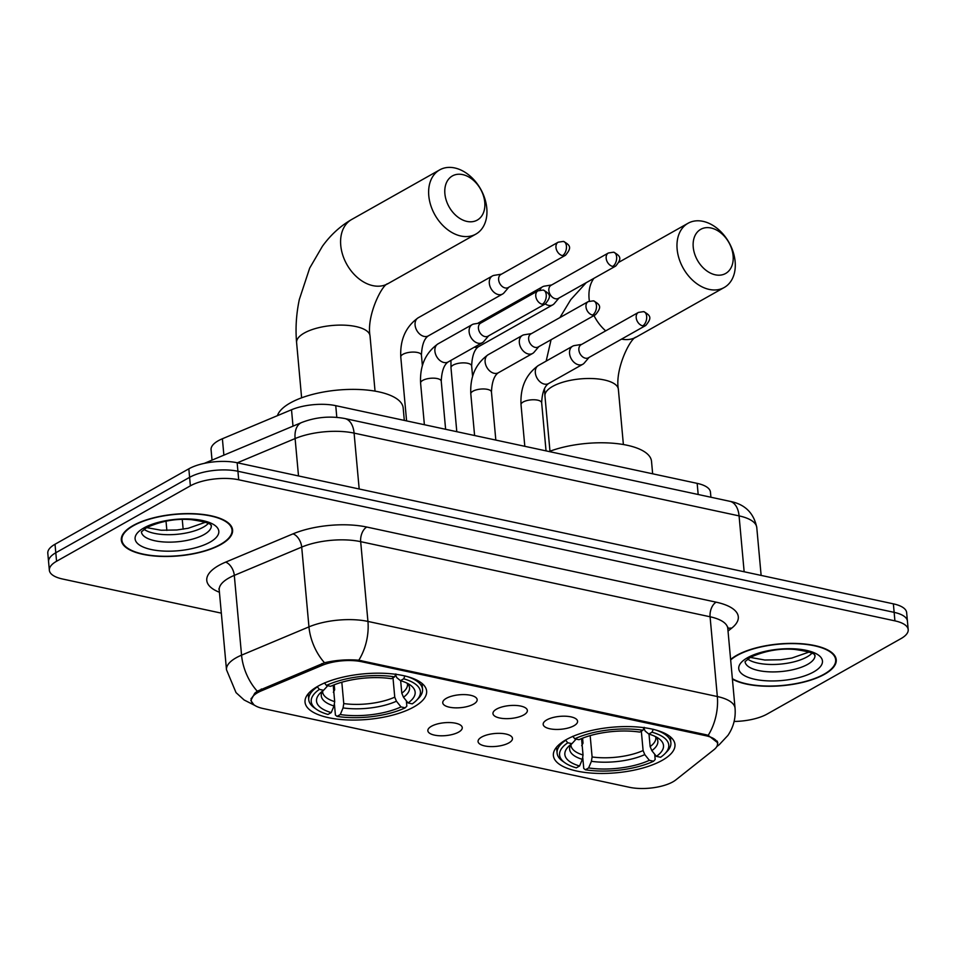 <?xml version="1.0" encoding="UTF-8"?>
<svg xmlns="http://www.w3.org/2000/svg" width="956" height="956" viewBox="0 0 956 956"><rect width="100%" height="100%" fill="white"/><g stroke="black" fill="none" stroke-linecap="round" stroke-linejoin="round"><path stroke-width="1.43" d="M413.864 706.95A61.053 22.872 174.8 0 0 426.627 691.092A61.053 22.872 174.8 0 0 384.575 673.323A61.053 22.872 174.8 0 0 317.786 686.3A61.053 22.872 174.8 0 0 305.036 702.158A61.053 22.872 174.8 0 0 347.088 719.928A61.053 22.872 174.8 0 0 413.864 706.95M662.209 760.343A61.053 22.872 174.8 0 0 674.972 744.485A61.053 22.872 174.8 0 0 632.92 726.715A61.053 22.872 174.8 0 0 566.143 739.693A61.053 22.872 174.8 0 0 553.381 755.551A61.053 22.872 174.8 0 0 595.433 773.32A61.053 22.872 174.8 0 0 662.209 760.343M546.784 719.892A17.28 6.477 -5.2 0 1 563.646 716.187A17.28 6.477 -5.2 0 1 576.934 719.737A17.28 6.477 -5.2 0 1 573.97 725.747A17.28 6.477 -5.2 0 1 553.118 729.273A17.28 6.477 -5.2 0 1 543.546 722.772A17.28 6.477 -5.2 0 1 546.784 719.892M496.57 709.101A17.28 6.477 -5.2 0 1 513.432 705.397A17.28 6.477 -5.2 0 1 526.72 708.946A17.28 6.477 -5.2 0 1 523.757 714.945A17.28 6.477 -5.2 0 1 502.904 718.482A17.28 6.477 -5.2 0 1 493.332 711.981A17.28 6.477 -5.2 0 1 496.57 709.101M446.356 698.31A17.28 6.477 -5.2 0 1 463.218 694.594A17.28 6.477 -5.2 0 1 476.506 698.143A17.28 6.477 -5.2 0 1 473.543 704.154A17.28 6.477 -5.2 0 1 452.69 707.691A17.28 6.477 -5.2 0 1 443.118 701.19A17.28 6.477 -5.2 0 1 446.356 698.31M481.669 737.052A17.28 6.477 -5.2 0 1 498.53 733.336A17.28 6.477 -5.2 0 1 511.819 736.885A17.28 6.477 -5.2 0 1 508.867 742.896A17.28 6.477 -5.2 0 1 488.002 746.433A17.28 6.477 -5.2 0 1 478.43 739.932A17.28 6.477 -5.2 0 1 481.669 737.052M431.467 726.249A17.28 6.477 -5.2 0 1 448.316 722.545A17.28 6.477 -5.2 0 1 461.605 726.094A17.28 6.477 -5.2 0 1 458.653 732.093A17.28 6.477 -5.2 0 1 437.788 735.63A17.28 6.477 -5.2 0 1 428.216 729.129A17.28 6.477 -5.2 0 1 431.467 726.249M675.844 779.893A31.106 11.651 -5.2 0 1 672.916 781.841A31.106 11.651 -5.2 0 1 629.43 787.29L263.247 708.563A31.106 11.651 -5.2 0 1 251.297 700.664A31.106 11.651 -5.2 0 1 261.466 690.806L321.957 665.424A31.106 11.651 -5.2 0 1 361.762 661.743L705.564 735.666A31.106 11.651 -5.2 0 1 717.526 743.565A31.106 11.651 -5.2 0 1 713.953 749.707L675.844 779.893M212.029 460.123L211.073 449.714A34.559 12.942 -5.2 0 1 222.389 438.756L291.508 409.754A34.559 12.942 -5.2 0 1 335.747 405.667L697.163 483.366A34.559 12.942 -5.2 0 1 710.451 492.149L710.917 497.24M732.404 679.107A55.866 20.924 174.8 0 0 824.55 674.279A55.866 20.924 174.8 0 0 836.237 659.771A55.866 20.924 174.8 0 0 797.746 643.508A55.866 20.924 174.8 0 0 736.634 655.374A55.866 20.924 174.8 0 0 730.611 659.485M220.908 544.502A55.866 20.924 174.8 0 0 232.595 529.983A55.866 20.924 174.8 0 0 194.104 513.731A55.866 20.924 174.8 0 0 132.992 525.597A55.866 20.924 174.8 0 0 121.316 540.116A55.866 20.924 174.8 0 0 159.795 556.368A55.866 20.924 174.8 0 0 220.908 544.502M253.83 704.727L250.831 700.497L254.714 693.279L257.26 691.2L324.514 662.747C335.843 660.118 347.267 659.282 358.787 660.226L705.922 734.722L708.193 735.343L717.896 742.932M734.112 721.457A34.559 12.942 174.8 0 0 767.166 714.036L900.982 638.608A34.559 12.942 174.8 0 0 908.2 629.634L906.647 612.617A34.559 12.942 174.8 0 0 893.37 603.845L237.148 462.752A34.559 12.942 174.8 0 0 188.834 468.822L55.018 544.251L55.795 552.759A34.559 12.942 174.8 0 0 48.577 561.734A34.559 12.942 174.8 0 1 55.795 552.759L189.611 477.331L55.795 552.759L56.571 561.268A34.559 12.942 174.8 0 0 49.353 570.242A34.559 12.942 174.8 0 0 62.63 579.025L221.326 613.143M237.148 462.752L237.924 471.26A34.559 12.942 174.8 0 0 189.611 477.331A34.559 12.942 174.8 0 1 237.924 471.26L894.135 612.354L237.924 471.26L238.701 479.781A34.559 12.942 174.8 0 0 190.375 485.839L56.571 561.268M907.423 621.125A34.559 12.942 174.8 0 0 894.135 612.354A34.559 12.942 174.8 0 1 907.423 621.125M908.2 629.634A34.559 12.942 174.8 0 0 894.912 620.862L238.701 479.781M55.018 544.251A34.559 12.942 174.8 0 0 47.8 553.225L49.353 570.242M732.356 678.64A55.293 20.709 174.8 0 0 824.108 674.183A55.293 20.709 174.8 0 0 835.663 659.819A55.293 20.709 174.8 0 0 797.579 643.735A55.293 20.709 174.8 0 0 737.088 655.481A55.293 20.709 174.8 0 0 730.659 659.951M133.446 525.692A55.293 20.709 174.8 0 0 121.89 540.056A55.293 20.709 174.8 0 0 159.975 556.153A55.293 20.709 174.8 0 0 220.454 544.406A55.293 20.709 174.8 0 0 232.021 530.042A55.293 20.709 174.8 0 0 193.925 513.946A55.293 20.709 174.8 0 0 133.446 525.692M711.049 228.006A25.346 18.056 60.6 0 0 693.231 247.126A25.346 18.056 60.6 0 0 715.303 274.814A25.346 18.056 60.6 0 0 733.109 255.694A25.346 18.056 60.6 0 0 711.049 228.006M709.233 289.417A36.866 26.254 -119.4 0 1 679.13 258.849A36.866 26.254 -119.4 0 1 688.033 223.274A36.866 26.254 -119.4 0 1 703.03 221.35A36.866 26.254 -119.4 0 1 733.133 251.918A36.866 26.254 -119.4 0 1 724.23 287.493A36.866 26.254 -119.4 0 1 709.233 289.417M649.005 734.1L650.14 746.588L651.825 750.639L656.402 756.351A49.533 18.558 174.8 0 0 658.624 738.438A49.533 18.558 174.8 0 0 648.789 734.041L652.04 732.2L653.271 729.273M581.69 745.692L583.017 743.147L582.574 738.187M564.984 762.828A54.827 20.542 174.8 0 1 567.745 742.776L565.737 740.255A57.133 21.402 174.8 0 0 557.085 753.065A57.133 21.402 174.8 0 0 562.714 761.239L564.984 762.828A54.827 20.542 174.8 0 0 576.313 767.835L579.563 765.995L582.347 759.363L583.04 755.013L581.547 738.594M656.402 756.351L660.596 757.26A54.827 20.542 174.8 0 0 664.874 753.734L666.81 751.763A57.133 21.402 174.8 0 0 670.885 742.716A57.133 21.402 174.8 0 0 655.422 729.918M572.775 736.287L574.795 738.809A54.827 20.542 174.8 0 1 642.982 730.253L644.201 727.325M664.874 753.734A54.827 20.542 174.8 0 0 652.04 732.2M567.745 742.776L571.939 743.684A49.533 18.558 174.8 0 0 568.378 746.66A49.533 18.558 174.8 0 0 579.563 765.995M642.982 730.253L639.719 732.093A49.533 18.558 174.8 0 0 578.989 739.705L574.795 738.809M576.121 739.096L571.939 743.684M648.789 734.041L645.133 731.029L643.747 727.851M652.649 473.794L651.526 461.354A63.359 23.733 174.8 0 0 614.863 443.405A63.359 23.733 174.8 0 0 549.103 451.531M654.705 754.236L655.183 759.494L653.557 761.227A54.827 20.542 174.8 0 1 585.371 769.783L583.758 768.457L582.802 757.953M585.371 769.783L588.633 767.943A49.533 18.558 174.8 0 0 649.363 760.319L653.557 761.227M590.163 735.618L592.111 756.961L591.405 761.311L588.633 767.943M649.363 760.319L644.786 754.607L643.101 750.556L641.333 731.173M462.704 174.613A25.346 18.056 60.6 0 0 444.887 193.733A25.346 18.056 60.6 0 0 466.958 221.422A25.346 18.056 60.6 0 0 484.764 202.302A25.346 18.056 60.6 0 0 462.704 174.613M460.888 236.024A36.866 26.254 -119.4 0 1 430.786 205.456A36.866 26.254 -119.4 0 1 439.688 169.881A36.866 26.254 -119.4 0 1 454.686 167.945A36.866 26.254 -119.4 0 1 484.788 198.525A36.866 26.254 -119.4 0 1 475.885 234.101A36.866 26.254 -119.4 0 1 460.888 236.024M400.66 680.708L401.795 693.196L403.48 697.247L408.057 702.959A49.533 18.558 174.8 0 0 410.267 685.046A49.533 18.558 174.8 0 0 400.445 680.648L403.695 678.808L404.926 675.88M333.345 692.299L334.672 689.754L334.218 684.795M404.304 420.401L403.181 407.961A63.359 23.733 174.8 0 0 359.54 389.522A63.359 23.733 174.8 0 0 290.23 402.978A63.359 23.733 174.8 0 0 277.431 415.657M316.627 709.436A54.827 20.542 174.8 0 1 319.4 689.384L317.392 686.862A57.133 21.402 174.8 0 0 308.74 699.673A57.133 21.402 174.8 0 0 314.369 707.846L316.627 709.436A54.827 20.542 174.8 0 0 327.956 714.443L331.218 712.602L334.002 705.97L334.696 701.62L333.202 685.201M408.057 702.959L412.251 703.867A54.827 20.542 174.8 0 0 416.529 700.342L418.465 698.37A57.133 21.402 174.8 0 0 422.54 689.312A57.133 21.402 174.8 0 0 407.077 676.525M324.431 682.895L326.45 685.416A54.827 20.542 174.8 0 1 394.637 676.86L395.856 673.932M416.529 700.342A54.827 20.542 174.8 0 0 403.695 678.808M319.4 689.384L323.594 690.28A49.533 18.558 174.8 0 0 320.033 693.267A49.533 18.558 174.8 0 0 331.218 712.602M394.637 676.86L391.374 678.688A49.533 18.558 174.8 0 0 330.645 686.312L326.45 685.416M327.777 685.703L323.594 690.28M400.445 680.648L396.776 677.637L395.402 674.458M406.36 700.844L406.838 706.102L405.213 707.834A54.827 20.542 174.8 0 1 337.026 716.391L335.413 715.064L334.457 704.56M337.026 716.391L340.288 714.55A49.533 18.558 174.8 0 0 401.018 706.926L405.213 707.834M341.818 682.226L343.766 703.568L343.061 707.918L340.288 714.55M401.018 706.926L396.441 701.214L394.756 697.163L392.988 677.78M545.279 303.912A10.373 7.385 60.6 0 0 548.565 305.37A10.373 7.385 60.6 0 0 552.783 304.833A10.373 7.385 60.6 0 0 554.253 303.614L559.009 298.009M551.66 284.972L544.394 286.143A10.373 7.385 60.6 0 0 542.602 286.764A10.373 7.385 60.6 0 0 539.961 290.062M612.688 266.425A7.493 5.33 60.6 0 1 606.57 260.223A7.493 5.33 60.6 0 1 608.386 252.993L551.062 285.306A7.493 5.33 60.6 0 0 548.84 290.564A7.493 5.33 60.6 0 0 555.364 298.738A7.493 5.33 60.6 0 0 558.412 298.356L615.736 266.043C621.926 258.586 620.922 256.172 613.633 252.193A7.493 4.445 -77.9 0 1 616.632 256.937A7.493 4.445 102.1 0 1 612.688 266.425A7.493 5.33 60.6 0 0 615.736 266.043M501.446 274.169L494.18 275.352A10.373 7.385 60.6 0 0 492.388 275.973A10.373 7.385 60.6 0 0 489.317 283.251A10.373 7.385 60.6 0 0 498.351 294.579A10.373 7.385 60.6 0 0 502.569 294.03A10.373 7.385 60.6 0 0 504.039 292.823L508.795 287.218M562.475 255.634A7.493 5.33 60.6 0 1 556.368 249.42A7.493 5.33 60.6 0 1 558.173 242.203L500.848 274.515A7.493 5.33 60.6 0 0 498.626 279.761A7.493 5.33 60.6 0 0 505.15 287.947A7.493 5.33 60.6 0 0 508.198 287.553L565.522 255.24C571.712 247.795 570.708 245.381 563.419 241.402A7.493 4.445 -77.9 0 1 566.43 246.134A7.493 4.445 102.1 0 1 562.475 255.634A7.493 5.33 60.6 0 0 565.522 255.24M581.678 344.399L574.425 345.57A10.373 7.385 60.6 0 0 572.62 346.203A10.373 7.385 60.6 0 0 569.561 353.481A10.373 7.385 60.6 0 0 578.583 364.798A10.373 7.385 60.6 0 0 582.802 364.26A10.373 7.385 60.6 0 0 584.271 363.041L589.027 357.448M642.719 325.853A7.493 5.33 60.6 0 1 636.6 319.651A7.493 5.33 60.6 0 1 638.405 312.421L581.081 344.734A7.493 5.33 60.6 0 0 578.87 349.992A7.493 5.33 60.6 0 0 585.383 358.177A7.493 5.33 60.6 0 0 588.43 357.783L645.766 325.47C651.956 318.013 650.952 315.611 643.663 311.62A7.493 4.445 -77.9 0 1 646.662 316.364A7.493 4.445 102.1 0 1 642.719 325.853A7.493 5.33 60.6 0 0 645.766 325.47M531.464 333.608L524.211 334.779A10.373 7.385 60.6 0 0 522.406 335.401A10.373 7.385 60.6 0 0 519.347 342.678A10.373 7.385 60.6 0 0 528.369 354.007A10.373 7.385 60.6 0 0 532.588 353.469A10.373 7.385 60.6 0 0 534.057 352.25L538.826 346.646M592.505 315.062A7.493 5.33 60.6 0 1 586.387 308.848A7.493 5.33 60.6 0 1 588.191 301.63L530.867 333.943A7.493 5.33 60.6 0 0 528.656 339.201A7.493 5.33 60.6 0 0 535.169 347.375A7.493 5.33 60.6 0 0 538.216 346.98L595.552 314.667C601.742 307.223 600.738 304.809 593.449 300.829A7.493 4.445 -77.9 0 1 596.448 305.573A7.493 4.445 102.1 0 1 592.505 315.062A7.493 5.33 60.6 0 0 595.552 314.667M481.25 322.805L473.997 323.976A10.373 7.385 60.6 0 0 472.192 324.61A10.373 7.385 60.6 0 0 469.133 331.887A10.373 7.385 60.6 0 0 478.155 343.216A10.373 7.385 60.6 0 0 482.374 342.666A10.373 7.385 60.6 0 0 483.844 341.447L488.612 335.855M542.291 304.271A7.493 5.33 60.6 0 1 536.173 298.057A7.493 5.33 60.6 0 1 537.977 290.827L480.653 323.14A7.493 5.33 60.6 0 0 478.442 328.398A7.493 5.33 60.6 0 0 484.955 336.584A7.493 5.33 60.6 0 0 488.002 336.189L545.338 303.877C551.528 296.432 550.525 294.018 543.235 290.038A7.493 4.445 -77.9 0 1 546.235 294.771A7.493 4.445 102.1 0 1 542.291 304.271A7.493 5.33 60.6 0 0 545.338 303.877M705.564 735.666L705.468 734.614M361.762 661.743L361.667 660.704M321.957 665.424L321.79 663.607M261.466 690.806L261.299 688.989M698.179 494.491L697.163 483.366M336.811 417.366L335.747 405.667M293.002 426.149L291.508 409.754M223.871 455.152L222.389 438.756M219.426 592.254A57.599 21.57 -5.2 0 1 218.828 565.438A57.599 21.57 -5.2 0 1 225.628 562.14L293.026 533.854A57.599 21.57 -5.2 0 1 366.757 527.043L716.152 602.172A57.599 21.57 -5.2 0 1 731.687 628.164L728.03 631.068M257.26 691.2A40.319 24.127 -112.8 0 1 241.557 655.159L234.304 575.381A46.079 17.256 174.8 0 0 228.854 578.022A46.079 17.256 174.8 0 0 219.223 589.995L218.876 588.824M254.858 705.444L244.115 699.983L236.036 692.622L226.488 669.762A46.079 17.256 -5.2 0 1 236.12 657.8A46.079 17.256 -5.2 0 1 241.557 655.159L308.955 626.873A46.079 17.256 -5.2 0 1 367.94 621.424L717.335 696.542A40.319 23.924 102.1 0 1 708.193 735.343M358.787 660.226A40.319 23.924 -77.9 0 0 367.94 621.424L360.675 541.658A46.079 17.256 174.8 0 0 301.702 547.095L234.304 575.381A11.52 6.895 67.2 0 0 225.628 562.14M324.514 662.747A40.319 24.127 -112.8 0 1 308.955 626.873L301.702 547.095A11.52 6.895 67.2 0 0 293.026 533.854M716.761 746.636L719.282 744.64A40.319 32.432 -128.4 0 1 716.952 746.289M716.152 602.172A11.52 6.835 102.1 0 0 710.081 616.775L717.335 696.542A46.079 17.256 -5.2 0 1 735.056 708.253L727.791 628.474A46.079 17.256 174.8 0 0 710.081 616.775L360.675 541.658A11.52 6.835 102.1 0 1 366.757 527.043M894.912 620.862L893.37 603.845M190.375 485.839L188.834 468.822M731.687 628.164A11.52 9.273 51.6 0 0 727.803 628.534M182.261 519.478L183.146 529.194M729.822 501.303A23.04 13.671 102.1 0 1 739.072 515.881L354.09 433.116A46.079 17.256 174.8 0 0 295.105 438.565A23.04 13.79 -112.8 0 1 301.606 422.54C315.623 417.103 330.047 415.764 344.853 418.537L729.822 501.303C744.832 504.147 753.818 512.918 756.782 527.592A46.079 17.256 174.8 0 0 739.072 515.881L744.15 571.76M237.351 462.8L295.105 438.565L298.511 475.945M344.853 418.537A23.04 13.671 102.1 0 1 354.09 433.116L359.181 488.994M747.664 659.09A35.109 13.157 174.8 0 0 806.96 656.939A35.109 13.157 174.8 0 0 811.943 653.235M745.071 661.791A35.109 13.157 174.8 0 0 769.449 671.853A35.109 13.157 174.8 0 0 807.641 664.384A35.109 13.157 174.8 0 0 814.99 655.434M747.532 657.716A42.016 15.738 174.8 0 0 754.905 679.31A42.016 15.738 174.8 0 0 813.664 671.937A42.016 15.738 174.8 0 0 806.29 650.343A42.016 15.738 174.8 0 0 747.532 657.716M144.021 529.301A35.109 13.157 174.8 0 0 203.317 527.162A35.109 13.157 174.8 0 0 208.3 523.458M141.428 532.014A35.109 13.157 174.8 0 0 165.806 542.076A35.109 13.157 174.8 0 0 203.998 534.607A35.109 13.157 174.8 0 0 211.348 525.645M143.89 527.939A42.016 15.738 174.8 0 0 151.263 549.533A42.016 15.738 174.8 0 0 210.021 542.16A42.016 15.738 174.8 0 0 202.648 520.566A42.016 15.738 174.8 0 0 143.89 527.939M621.555 339.117A36.866 26.254 60.6 0 0 636.194 337.11C630.805 337.337 614.696 368.777 618.365 389.295A36.866 13.802 -5.2 0 0 604.192 379.938A36.866 13.802 -5.2 0 0 552.652 386.403A36.866 13.802 -5.2 0 0 544.944 395.975L544.478 388.59M593.891 278.351A36.866 26.254 60.6 0 0 589.374 301.092M593.987 315.552A36.866 26.254 60.6 0 0 605.698 330.86M650.14 746.588A42.626 15.965 174.8 0 0 655.84 737.566L655.338 736.526M570.983 744.389A44.311 16.599 174.8 0 0 582.347 759.363M651.825 750.639A44.311 16.599 174.8 0 0 655.649 736.682M571.246 744.174L570.947 745.298A42.626 15.965 174.8 0 0 583.04 755.013M591.405 761.311A44.311 16.599 174.8 0 0 644.786 754.607M592.111 756.961A42.626 15.965 174.8 0 0 643.101 750.556M372.852 285.641A36.866 26.254 60.6 0 0 387.849 283.717C382.46 283.944 366.351 315.384 370.02 335.903A36.866 13.802 -5.2 0 0 355.847 326.546A36.866 13.802 -5.2 0 0 304.307 333.011A36.866 13.802 -5.2 0 0 296.599 342.583C295.344 328.386 296.264 314.022 299.324 299.491L309.684 268.098L322.399 246.29C330.585 234.961 340.336 226.034 351.653 219.498A36.866 26.254 60.6 0 0 342.75 255.073A36.866 26.254 60.6 0 0 372.852 285.641M401.795 693.196A42.626 15.965 174.8 0 0 407.495 684.173L406.993 683.134M322.626 690.997A44.311 16.599 174.8 0 0 334.002 705.97M403.48 697.247A44.311 16.599 174.8 0 0 407.304 683.289M322.901 690.782L322.602 691.905A42.626 15.965 174.8 0 0 334.696 701.62M343.061 707.918A44.311 16.599 174.8 0 0 396.441 701.214M343.766 703.568A42.626 15.965 174.8 0 0 394.756 697.163M456.801 431.694L450.993 367.797A10.373 3.884 -5.2 0 1 453.156 365.096A10.373 3.884 -5.2 0 1 468.153 363.4A10.373 3.884 -5.2 0 1 471.643 365.909L472.599 376.449M474.319 347.207A10.373 7.385 60.6 0 0 474.331 347.219A10.373 7.385 60.6 0 0 474.845 347.303A10.373 7.385 60.6 0 0 478.55 346.67C474.439 349.406 472.133 355.811 471.643 365.909M406.587 420.891L400.779 356.994A10.373 3.884 -5.2 0 1 402.942 354.306A10.373 3.884 -5.2 0 1 417.939 352.597A10.373 3.884 -5.2 0 1 421.429 355.118L422.385 365.646M400.779 356.994C399.931 339.762 405.726 326.701 418.154 317.81A10.373 7.385 60.6 0 0 415.657 327.824A10.373 7.385 60.6 0 0 424.117 336.416A10.373 7.385 60.6 0 0 424.631 336.512A10.373 7.385 60.6 0 0 428.336 335.879C424.225 338.603 421.919 345.02 421.429 355.118M524.808 446.309L521.02 404.675A10.373 3.884 -5.2 0 1 523.183 401.986A10.373 3.884 -5.2 0 1 538.18 400.277A10.373 3.884 -5.2 0 1 541.658 402.799C542.16 392.701 544.466 386.284 548.577 383.559L582.802 364.26M572.62 346.203L538.395 365.491A10.373 7.385 60.6 0 0 535.898 375.493A10.373 7.385 60.6 0 0 544.358 384.097A10.373 7.385 60.6 0 0 544.872 384.181A10.373 7.385 60.6 0 0 548.577 383.559M474.594 435.518L470.806 393.884A10.373 3.884 -5.2 0 1 472.969 391.183A10.373 3.884 -5.2 0 1 487.966 389.486A10.373 3.884 -5.2 0 1 491.456 391.996C491.946 381.898 494.252 375.493 498.363 372.756L532.588 353.469M522.406 335.401L488.181 354.7A10.373 7.385 60.6 0 0 485.684 364.702A10.373 7.385 60.6 0 0 494.144 373.294A10.373 7.385 60.6 0 0 494.658 373.39A10.373 7.385 60.6 0 0 498.363 372.756M424.38 424.715L420.592 383.081A10.373 3.884 -5.2 0 1 422.755 380.392A10.373 3.884 -5.2 0 1 437.752 378.684A10.373 3.884 -5.2 0 1 441.242 381.205C441.732 371.107 444.038 364.69 448.149 361.966L482.374 342.666M472.192 324.61L437.968 343.897A10.373 7.385 60.6 0 0 435.47 353.911A10.373 7.385 60.6 0 0 443.931 362.503A10.373 7.385 60.6 0 0 444.444 362.599A10.373 7.385 60.6 0 0 448.149 361.966M717.526 743.565L717.311 741.151M251.297 700.664L251.093 698.418M719.282 744.64L727.922 735.403C733.455 727.229 735.833 718.171 735.056 708.253M226.488 669.762L219.223 589.995M727.791 628.474L727.922 627.255M756.782 527.592L761.131 575.416M166.021 521.187L166.858 530.437M204.309 463.361L301.606 422.54M750.269 657.405L764.8 660.022L780.455 659.771L791.843 658.051L809.087 652.052M745.047 661.636L750.341 657.358C764.931 650.773 779.761 648.132 794.842 649.447C820.726 653.175 813.197 656.127 815.038 655.505L814.978 655.266M835.389 656.832L835.663 659.819M146.627 527.616L161.158 530.245L176.812 529.983L188.201 528.262L205.432 522.263M141.404 531.847L146.698 527.581C161.289 520.996 176.119 518.355 191.2 519.658C217.084 523.398 209.555 526.338 211.396 525.716L211.336 525.489M121.615 537.081L121.89 540.056M231.746 527.055L232.021 530.042M619.07 262.147L688.033 223.274M549.975 451.208L544.944 395.975M556.547 747.174L557.085 753.065M670.347 736.813L670.885 742.716M636.194 337.11L724.23 287.493M546.163 361.117L551.074 339.739M559.917 317.571L570.744 299.682L586.219 282.677M623.384 444.528L618.365 389.295M351.653 219.498L439.688 169.881M301.618 397.815L296.599 342.583M308.202 693.769L308.74 699.673M422.002 683.421L422.54 689.312M387.849 283.717L475.885 234.101M375.039 391.135L370.02 335.903M450.945 360.388L450.993 367.797M477.618 323.391L542.602 286.764M478.55 346.67L552.783 304.833M608.386 252.993L613.633 252.193M418.154 317.81L492.388 275.973M428.336 335.879L502.569 294.03M558.173 242.203L563.419 241.402M546.043 450.874L541.658 402.799M538.395 365.491C525.967 374.382 520.172 387.431 521.02 404.675M638.405 312.421L643.663 311.62M495.829 440.083L491.456 391.996M488.181 354.7C475.753 363.579 469.958 376.64 470.806 393.884M588.191 301.63L593.449 300.829M445.615 429.28L441.242 381.205M437.968 343.897C425.54 352.788 419.744 365.849 420.592 383.081M537.977 290.827L543.235 290.038"/></g></svg>
